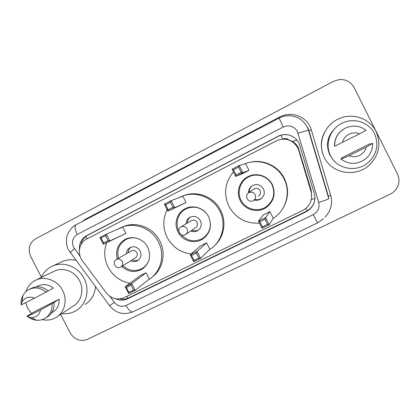 <?xml version="1.0" encoding="UTF-8"?>
<svg xmlns="http://www.w3.org/2000/svg" width="420" height="420" viewBox="0 0 420 420"><rect width="100%" height="100%" fill="white"/><g stroke="black" fill="none" stroke-linecap="round" stroke-linejoin="round"><path stroke-width="0.63" d="M311.651 197.652L311.278 190.465L298.226 147.609C296.903 145.042 295.013 142.994 292.556 141.472L288.598 139.739C286.865 138.416 284.986 138.196 282.959 139.083M298.72 150.323L297.685 147.73C292.955 140.086 286.256 137.582 277.594 140.217L86.651 239.048C79.102 242.702 76.976 253.816 82.42 260.762L106.249 292.829C111.316 298.751 117.285 300.353 124.168 297.633L302.794 210.352L305.965 208.309C310.989 203.768 312.69 198.23 311.073 191.688L298.72 150.323L299.234 150.134M285.673 139.209L288.598 139.739M115.621 298.756C119.689 300.578 123.669 300.594 127.575 298.809L306.138 211.738L309.477 209.554C314.265 205.097 315.871 199.71 314.296 193.4L299.019 143.036C294.457 135.613 287.957 133.119 279.52 135.55L86.557 235.646C81.396 238.681 79.023 243.327 79.448 249.58M80.945 244.776C81.811 240.413 84.126 237.195 87.895 235.116L279.767 135.597C282.849 134.458 285.978 134.274 289.154 135.046M41.37 277.142L30.749 256.573C27.662 248.992 29.279 243.065 35.6 238.791L333.512 81.349L338.951 79.627C345.781 79.102 350.852 81.753 354.165 87.575L397.472 173.98C399.745 178.915 399.457 183.755 396.611 188.496C394.994 190.974 392.837 192.869 390.138 194.182L87.486 339.329C80.304 341.87 74.524 339.701 70.14 332.829L60.653 314.454M314.906 198.812C314.465 202.939 312.674 206.383 309.54 209.144L306.222 211.318L128.678 297.911C125.879 299.234 122.929 299.565 119.826 298.904M324.345 157.479C316.927 143.619 324.308 124.383 339.623 118.44C353 112.618 369.894 118.571 376.047 131.45C381.297 143.819 379.139 154.938 369.574 164.803C356.181 177.859 331.884 173.749 324.345 157.479M322.649 153.284C320.492 146.339 321.032 139.519 324.277 132.83M330.572 155.678C324.455 144.202 330.22 128.341 342.668 122.939C354.149 117.395 369.138 122.346 374.493 133.586C379.06 144.491 376.981 154.145 368.256 162.545C356.743 172.904 336.845 169.16 330.572 155.678M332.84 159.301L329.763 154.754C325.505 144.758 327.385 135.828 335.396 127.969M342.038 158.382L341.476 157.994L369.679 143.882L370.976 143.908L372.608 143.33C372.74 149.688 370.314 154.954 365.332 159.117C357.063 164.771 348.978 164.761 341.077 159.096L342.038 158.382M342.011 158.398L341.476 157.994M366.193 147.163C364.712 154.45 355.745 158.891 349.094 155.71L366.193 147.163L372.608 143.33M349.094 155.71L341.077 159.096M341.717 159.605L340.893 158.954M342.452 142.506C343.87 135.256 352.795 130.704 359.52 133.875L334.604 146.223C334.53 138.201 338.1 132.174 345.314 128.132C352.763 124.803 359.683 125.528 366.077 130.305L359.52 133.875M334.604 146.223L334.472 146.191C334.367 138.611 337.643 132.773 344.295 128.678M259.471 223.151C245.842 223.76 235.662 218.159 228.926 206.351C223.356 193.946 224.858 182.443 233.436 171.843M244.267 164.115C258.557 157.694 277.074 164.378 283.957 178.658C290.75 191.604 286.645 208.756 274.943 217.187L273.074 218.479M248.346 162.708C261.97 158.487 277.988 165.37 284.288 178.322C288.866 188.102 288.629 197.726 283.584 207.191M272.249 184.548C275.977 193.694 274.003 201.322 266.327 207.438C257.807 213.491 244.739 210.032 240.272 200.645C235.751 192.192 239.489 180.689 248.194 176.558C256.615 172.121 268.097 175.896 272.249 184.548M248.997 170.331L245.648 163.721L239.216 165.543L242.86 172.73L248.997 170.331L242.434 173.696L235.741 176.379L232.103 169.213L239.216 165.543L238.581 167.139L233.489 169.764L236.093 174.888L241.185 172.274L238.581 167.139M265.01 219.256L259.88 221.781L262.474 226.889L267.603 224.375L265.01 219.256L265.608 217.597L269.236 224.753L273.252 218.19L269.913 211.607L263.309 214.867L258.442 221.13L265.608 217.597L269.913 211.607M269.099 205.128L267.75 205.706M241.185 172.274L242.86 172.73L235.741 176.379L236.093 174.888M267.603 224.375L269.236 224.753L262.064 228.265L258.442 221.13L259.88 221.781M262.474 226.889L262.064 228.265M233.489 169.764L232.103 169.213M241.038 200.183C236.68 192.024 240.277 180.92 248.677 176.915C256.82 172.604 267.944 176.248 271.961 184.622C275.567 193.478 273.651 200.86 266.207 206.771C257.969 212.604 245.359 209.255 241.038 200.183M254.205 199.978C256.468 200.603 258.605 200.319 260.62 199.117C264.18 196.45 265.13 193.048 263.461 188.9C260.783 184.758 257.171 183.635 252.635 185.525C249.874 187.189 248.519 189.63 248.566 192.853M271.85 200.482L272.722 199.731M258.51 196.119C260.453 194.702 260.972 192.875 260.075 190.633C258.625 188.402 256.683 187.808 254.247 188.858L253.544 189.352M252.483 185.614C250.231 187.32 249.144 189.583 249.223 192.407M254.735 199.427C257.486 200.177 259.964 199.652 262.175 197.846M41.197 277.526C43.47 272.491 47.035 268.769 51.896 266.359C62.885 260.762 78.167 266.432 84.073 278.455C90.132 289.753 86.483 304.542 76.33 310.517C71.93 313.163 67.127 314.202 61.908 313.619M52.484 266.086L61.598 261.88C66.087 259.775 70.844 259.25 75.862 260.311M31.521 313.546L27.589 308.091L25.604 302.683M25.988 291.527C27.668 286.435 30.823 282.697 35.453 280.308C44.662 275.483 57.619 280.271 62.633 290.462C67.783 300.038 64.685 312.564 56.059 317.499C51.776 319.988 47.135 320.691 42.131 319.604M35.453 280.308L54.049 271.304C62.722 266.763 74.87 271.215 79.543 280.733C84.352 289.679 81.407 301.418 73.29 306.07L57.404 316.612M27.106 316.627L40.583 309.892C39.328 315.089 36.088 317.688 30.87 317.688L27.106 316.627L27.101 316.082L36.661 310.495L59.168 299.234C59.377 304.999 57.204 309.341 52.652 312.254L51.408 313.042M59.168 299.234L54.122 302.363C54.521 308.831 52.185 313.709 47.103 316.99L45.906 317.751M54.122 302.363L52.075 303.592C52.479 310.112 50.127 315.021 45.014 318.329C42.452 319.804 39.664 320.434 36.65 320.224C33.731 319.977 31.022 318.974 28.523 317.216M52.075 303.592L40.583 309.892M48.195 290.913L53.403 288.068C48.463 284.303 43.365 283.61 38.099 285.989L36.351 286.881M95.477 286.703C94.794 294.473 91.345 300.384 85.139 304.437M21.068 304.978L22.103 301.885C25.085 297.297 29.227 296.058 34.519 298.174L21.068 304.978M21.173 304.432C20.895 301.203 21.478 298.211 22.916 295.459C24.35 292.814 26.381 290.813 29.006 289.459C34.949 286.808 40.656 287.684 46.127 292.079L48.221 290.939C42.788 286.577 37.123 285.71 31.222 288.341L29.006 289.459M34.519 298.174L46.127 292.079M191.084 253.974C180.395 252.509 172.421 246.997 167.16 237.431C162.692 228.086 162.697 218.825 167.181 209.654M179.529 197.4L180.716 196.828C194.45 190.192 212.846 196.765 219.734 210.977C226.622 224.002 222.359 241.206 210.515 249.049L209.375 249.8M182.858 195.951C196.387 189.987 213.969 196.597 220.652 210.347C226.7 221.902 224.138 236.922 214.814 245.417M208.556 216.599C212.284 225.755 210.331 233.247 202.692 239.075C194.554 244.524 182.327 240.965 178.001 231.977C173.576 223.729 177.03 212.599 185.33 208.646C193.373 204.388 204.466 208.147 208.556 216.599M186.065 202.582L182.779 196.135L171.145 200.671L174.72 207.669L186.065 202.582L167.942 211.145L164.378 204.167L171.145 200.671L170.441 202.272L165.596 204.766L168.147 209.764L172.993 207.275L170.441 202.272M196.35 253.04L191.468 255.444L194.009 260.421L198.891 258.027L196.35 253.04L197.022 251.381L200.576 258.353L209.879 249.307L206.603 242.876L200.293 245.994L190.202 254.741L197.022 251.381L206.603 242.876M172.993 207.275L174.72 207.669L167.942 211.145L168.147 209.764M198.891 258.027L200.576 258.353L193.751 261.697L190.202 254.741L191.468 255.444M194.009 260.421L193.751 261.697M165.596 204.766L164.378 204.167M178.815 231.068C174.783 223.136 178.164 212.646 186.049 208.866C193.657 205.648 200.408 207.091 206.304 213.203M190.759 230.99C193.137 231.987 195.436 231.861 197.652 230.622C201.154 228.076 202.072 224.747 200.408 220.631C197.804 216.599 194.345 215.471 190.013 217.234C187.53 218.694 186.233 220.883 186.118 223.808M208.73 216.951C212.063 225.692 210.1 232.806 202.839 238.287C194.822 242.487 187.588 241.28 181.141 234.67M185.923 234.308L195.568 227.692C197.468 226.338 197.967 224.553 197.075 222.338C195.673 220.169 193.809 219.571 191.489 220.542L191.205 220.715M190.439 217.025C188.438 218.521 187.404 220.537 187.331 223.072M191.924 230.191C194.266 231.168 196.534 231.053 198.718 229.845M129.943 283.248C120.241 281.389 112.964 276.019 108.108 267.146C104.155 259.077 103.677 250.929 106.675 242.708M118.472 228.921L120.498 227.866C133.655 221.372 151.567 227.892 158.377 241.852C165.275 254.809 161.044 271.866 149.31 279.211L148.365 279.804M122.278 227.105C135.324 220.668 153.085 227.12 159.826 240.959C166.352 253.265 162.855 269.383 152.171 277.058M117.285 258.998C115.258 250.315 117.915 243.747 125.26 239.311C132.951 235.216 143.666 238.964 147.693 247.228C151.41 256.305 149.52 263.629 142.034 269.199C134.831 272.947 128.069 272.024 121.742 266.416M125.921 233.41L122.692 227.11L106.344 234.113L109.846 240.938L125.921 233.41L103.394 244.246L99.897 237.442L106.344 234.113L105.578 235.715L100.963 238.093L103.462 242.965L108.082 240.597L105.578 235.715M130.982 285.206L126.336 287.495L128.825 292.346L133.481 290.068L130.982 285.206L131.722 283.547L135.209 290.341L149.31 279.043L146.092 272.764L140.059 275.746L125.223 286.744L131.722 283.547L146.092 272.764M108.082 240.597L109.846 240.938L103.394 244.246L103.462 242.965M133.481 290.068L135.209 290.341L128.704 293.528L125.223 286.744L126.336 287.495M128.825 292.346L128.704 293.528M100.963 238.093L99.897 237.442M118.461 258.326C116.566 249.974 119.144 243.668 126.194 239.405C129.323 237.867 132.647 237.421 136.159 238.077M130.688 260.82C133.03 261.933 135.303 261.896 137.513 260.699C140.915 258.269 141.792 255.024 140.138 250.96C137.608 247.028 134.274 245.894 130.137 247.559C127.806 248.908 126.572 250.971 126.43 253.743M149.095 259.607C147.903 263.361 145.677 266.264 142.411 268.307C135.497 271.908 128.993 271.042 122.892 265.697M120.976 266.894L135.429 257.859C137.267 256.562 137.744 254.825 136.857 252.641C135.492 250.53 133.707 249.926 131.486 250.834L131.334 250.924M130.914 247.202C129.412 248.378 128.515 249.931 128.215 251.864L128.147 252.756M132.363 259.775L132.762 259.964C134.736 260.783 136.673 260.778 138.574 259.943M282.839 139.088L280.865 135.109M307.135 210.829L305.86 208.388M311.341 199.579L314.927 198.418M128.105 298.169L126.929 296.284M292.556 141.472L297.077 140.081M86.914 238.912L85.864 236.428M311.278 190.465L311.073 191.688M109.851 296.32L114.298 302.306C117.621 306.191 121.538 307.251 126.047 305.482L313.241 214.625C318.045 211.848 319.867 207.779 318.701 202.414L297.381 131.481C293.932 126.089 289.202 124.604 283.195 127.024L77.212 234.486C72.587 237.562 71.379 241.831 73.579 247.296L80.105 256.305M283.195 127.024L279.069 118.041L283.08 116.45C293.601 114.188 301.607 117.637 307.099 126.798L308.432 130.168L308.889 130.704L307.613 127.475M70.371 252.919L70.151 252.62L74.471 248.724M81.785 221.75L85.507 219.166L279.82 116.975L280.098 117.537M279.82 116.975C290.336 111.142 304.762 115.589 309.902 126.373L311.336 129.99L330.74 195.342C332.85 203.637 330.934 210.893 324.986 217.114M298.058 133.182L308.432 130.168L328.76 198.576L328.367 196.245L308.889 130.704L311.336 129.99M328.367 196.245L330.74 195.342M85.507 219.166L85.738 219.671M279.069 118.041L76.073 224.753C70.229 227.441 66.801 235.526 67.027 236.245C66.481 236.975 65.609 244.907 68.56 250.026L109.625 305.744L114.298 302.306M126.047 305.482C128.651 310.159 130.919 312.291 132.851 311.871L317.909 222.726L323.547 218.694M313.241 214.625C315.845 219.723 317.399 222.427 317.909 222.726M318.701 202.414C324.886 200.555 328.241 199.28 328.76 198.576M76.073 224.753C74.456 226.175 74.839 229.42 77.212 234.486M306.222 211.318L306.138 211.738M128.678 297.911L127.575 298.809M87.895 235.116L86.557 235.646M271.373 201.338L272.066 201.085M248.95 192.633L248.771 192.728C243.878 195.253 248.246 203.453 253.066 200.786L253.397 200.603C255.497 199.07 256.058 197.085 255.087 194.659C253.585 192.313 251.538 191.636 248.95 192.633M179.298 232.754L181.303 234.754M181.13 226.847L180.999 226.921C176.174 229.352 180.422 237.416 185.147 234.801L185.414 234.654C187.457 233.195 187.997 231.268 187.026 228.869C185.561 226.579 183.598 225.908 181.13 226.847M116.545 259.434L116.44 259.486C111.636 261.875 115.773 269.787 120.472 267.194L120.698 267.067C122.672 265.682 123.181 263.802 122.22 261.445C120.792 259.208 118.897 258.541 116.545 259.434M109.625 305.744C115.946 313.304 123.685 315.341 132.851 311.871M309.54 209.144L309.477 209.554M266.327 207.438L268.034 205.354M271.472 201.164L272.444 199.983M248.194 176.558L248.855 176.248M260.62 199.117L261.166 198.597M254.247 188.858L248.771 192.728M253.066 200.786L253.397 200.603M30.87 317.688L36.65 320.224M22.103 301.885L22.916 295.459M202.692 239.075L205.858 236.46M186.049 208.866L189.326 207.244M197.652 230.622L198.686 229.877M191.489 220.542L180.999 226.921M142.034 269.199L143.808 267.928M126.194 239.405L129.045 237.983M137.513 260.699L138.08 260.332M128.667 252.457L128.215 251.864M131.486 250.834L116.44 259.486M132.626 259.607L132.762 259.964"/></g></svg>
